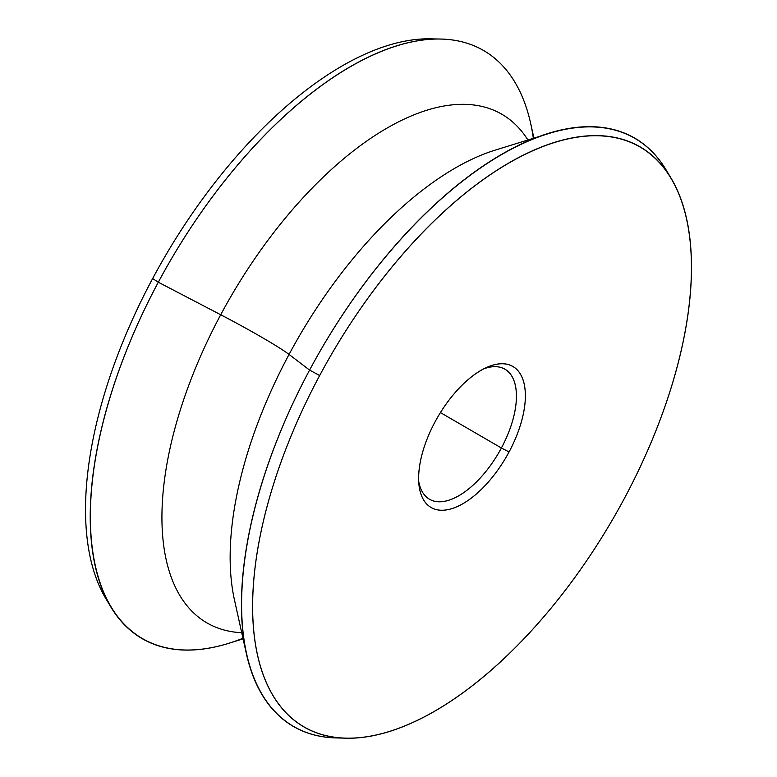 <?xml version="1.0" encoding="UTF-8"?>
<svg xmlns="http://www.w3.org/2000/svg" width="777" height="777" viewBox="0 0 777 777"><rect width="100%" height="100%" fill="white"/><g stroke="black" fill="none" stroke-linecap="round" stroke-linejoin="round"><path stroke-width="1.17" d="M435.771 39.064A335.169 163.005 120.1 0 0 152.651 278.545A335.169 163.005 120.1 0 0 108.411 602.699M110.839 606.963L105.857 598.649A335.169 163.005 -59.9 0 1 152.651 278.545A335.169 163.005 -59.9 0 1 430.982 38.85L440.676 39.054A340.025 165.365 120.1 0 0 158.314 282.226L152.651 278.545L158.314 282.226A340.025 165.365 120.1 0 0 110.839 606.963A340.025 165.365 120.1 0 0 242.958 638.267M533.343 138.296A340.025 165.365 120.1 0 0 440.676 39.054M243.094 638.869L228.652 643.346A340.025 165.365 -59.9 0 1 158.314 282.226L220.717 314.753A293.968 142.968 120.1 0 0 241.725 632.711A293.968 142.968 120.1 0 1 220.717 314.753L158.314 282.226A340.025 165.365 -59.9 0 1 377.913 52.865A340.025 165.365 -59.9 0 1 530.652 123.358L533.925 138.121M527.894 139.986A293.968 142.968 120.1 0 0 220.717 314.753A70.348 4.283 -151.8 0 1 289.054 354.438A293.968 142.968 -59.9 0 1 495.483 150.029A293.968 142.968 -59.9 0 0 289.054 354.438A70.348 4.283 28.2 0 0 220.717 314.753A293.968 142.968 120.1 0 1 527.894 139.986M246.358 653.622L234.392 599.582A293.968 142.968 -59.9 0 1 289.054 354.438L309.586 370.085A340.025 165.365 120.1 0 0 246.358 653.622A340.025 165.365 120.1 0 0 341.249 737.927M234.392 599.582A293.968 142.968 -59.9 0 1 289.054 354.438L309.586 370.085L319.658 375.544A335.169 163.005 120.1 0 0 346.037 738.14A335.169 163.005 120.1 0 0 624.368 498.446A335.169 163.005 120.1 0 0 671.163 178.341A335.169 163.005 120.1 0 0 319.658 375.544L309.586 370.085A340.025 165.365 -59.9 0 1 666.18 170.027L671.163 178.341M346.037 738.14L336.344 737.927A340.025 165.365 -59.9 0 1 309.586 370.085A340.025 165.365 120.1 0 1 548.368 133.644L495.483 150.029M668.608 174.291A340.025 165.365 120.1 0 0 548.368 133.644M319.658 375.544A335.169 163.005 120.1 0 0 313.927 731.827A335.169 163.005 120.1 0 0 624.368 498.446A335.169 163.005 120.1 0 0 630.098 142.152A335.169 163.005 120.1 0 0 319.658 375.544M434.955 422.047A81.527 39.646 -59.9 0 1 510.46 365.277A81.527 39.646 -59.9 0 1 509.071 451.942A81.527 39.646 -59.9 0 1 433.556 508.702A81.527 39.646 -59.9 0 1 434.955 422.047A81.527 39.646 120.1 0 0 418.92 484.479A81.527 39.646 120.1 0 0 453.778 507.973A81.527 39.646 120.1 0 0 509.071 451.942A81.527 39.646 120.1 0 0 486.946 367.346A81.527 39.646 120.1 0 0 434.955 422.047M483.886 368.803A75.184 36.568 -59.9 0 1 501.398 447.999L509.071 451.942L501.398 447.999A75.184 36.568 -59.9 0 1 451.835 499.125A75.184 36.568 -59.9 0 1 418.667 481.089A75.184 36.568 120.1 0 0 429.467 499.232A75.184 36.568 120.1 0 0 501.398 447.999L440.433 412.587L501.398 447.999A75.184 36.568 120.1 0 0 504.982 369.192A75.184 36.568 120.1 0 0 483.886 368.803"/></g></svg>
